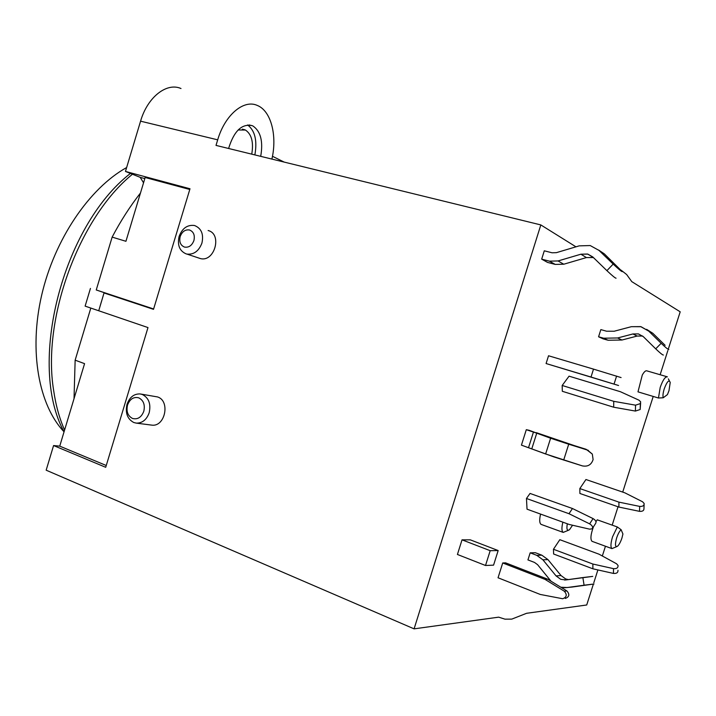 <?xml version="1.0" encoding="UTF-8"?>
<svg xmlns="http://www.w3.org/2000/svg" width="716" height="716" viewBox="0 0 716 716"><rect width="100%" height="100%" fill="white"/><g stroke="black" fill="none" stroke-linecap="round" stroke-linejoin="round"><path stroke-width="1.07" d="M579.835 488.572L618.946 502.14L639.674 506.4C642.735 506.624 644.221 505.639 644.132 503.455L642.565 501.773L624.826 492.814L585.939 479.514L579.835 488.572L579.897 493.476L618.875 507.062L639.522 511.349C642.574 511.564 644.06 510.589 643.97 508.405L644.096 504.673M618.946 502.14L618.875 507.062M606.908 270.666C612.278 275.723 615.33 278.238 616.064 278.193C615.33 278.238 612.278 275.723 606.899 270.657L592.776 256.946L587.854 254.126L593.376 257.536L586.404 257.581L563.76 264.222L555.213 264.41L549.405 261.152L541.672 259.147L547.552 262.423L555.213 264.41L549.405 261.152L541.672 259.147L544.294 250.806L552.036 252.784L556.359 252.667L579.181 245.865L590.217 245.552L598.979 250.385L613.182 264.088L606.899 270.657L592.776 256.946L587.532 254.037L580.909 254.207L558.041 260.955L549.405 261.152L558.041 260.946L563.76 264.222L555.213 264.41L547.552 262.423L541.672 259.147L544.294 250.806L552.036 252.784L556.359 252.667L579.181 245.865L590.217 245.552L598.979 250.385L613.191 264.088M604.286 253.822L622.302 271.65C621.586 271.65 618.543 269.127 613.182 264.088C618.57 269.144 621.613 271.668 622.311 271.659L604.286 253.822L598.63 250.054L604.286 253.822M635.54 405.166L640.346 403.6L640.659 401.837L638.941 400.163L620.396 391.715L569.068 376.168L562.176 385.476L562.32 391.294L613.675 407.207L635.396 411.065L635.54 405.166L613.737 401.327L562.176 385.476M640.623 403.108L640.176 409.507L635.396 411.065M613.737 401.327L613.675 407.207M640.346 403.6L640.176 409.507M546.084 363.54L618.57 385.503L546.084 363.54L548.537 355.762L593.51 369.125L591.004 377.037L546.084 363.54L618.57 385.503L591.004 377.037L593.51 369.125L548.537 355.762L546.084 363.54M621.085 377.574L593.51 369.125L621.085 377.574M593.063 518.599L572.469 508.521L530.037 493.44L526.466 498.488L527.03 509.174L569.22 524.47L589.671 529.169L592.141 528.811C593.206 527.209 592.374 525.562 589.635 523.861L593.063 518.599C595.793 520.29 596.616 521.937 595.551 523.539L592.597 528.104M526.466 498.488L568.987 513.712L589.635 523.861M572.469 508.521L568.987 513.712M536.74 433.18L526.305 429.69L521.436 445.137L554.068 456.978L582.377 465.892C587.809 466.904 591.389 464.782 593.099 459.547C591.389 464.782 587.809 466.904 582.377 465.892L545.628 453.98L550.613 438.228L529.142 430.298L526.305 429.69L521.436 445.137L545.628 453.98L550.613 438.228L536.74 433.18L531.836 448.699L536.74 433.18M536.266 432.643L588.391 450.391L550.613 438.228L568.71 444.215L563.68 460.093L568.71 444.215L587.415 450.015L592.32 454.087L593.099 459.547L592.32 454.087L586.135 449.299L561.809 441.691L536.266 432.643M502.722 562.964L498.041 577.776L540.231 594.441L562.687 598.746C566.768 597.225 567.305 594.71 564.306 591.21L545.01 579.378L502.722 562.964L505.577 562.848L547.686 579.181L545.01 579.378L502.722 562.964L498.041 577.776L540.231 594.441L562.687 598.746C566.768 597.225 567.305 594.71 564.306 591.21L545.01 579.378L547.686 579.181L505.577 562.848L502.722 562.964M566.902 590.942L547.686 579.181L566.902 590.942C569.891 594.423 569.354 596.92 565.291 598.442C569.354 596.92 569.891 594.423 566.902 590.942L564.306 591.21L566.902 590.942M537.582 564.673L534.521 562.436L527.934 559.912L530.18 552.833L535.335 552.716L530.18 552.833L527.934 559.912L534.521 562.436L537.582 564.673L550.676 580.774L537.582 564.673M541.869 555.195L535.335 552.716L541.869 555.195L547.964 559.617L541.869 555.195L536.767 555.339L530.18 552.833L536.767 555.339L542.907 559.805L556.055 575.897L560.744 579.325L565.953 579.933L592.759 576.389L582.86 577.561L584.086 585.214L567.153 587.541L560.852 587.236L564.96 587.693L572.021 587.066L593.985 583.996L567.153 587.541L593.985 583.996L584.086 585.214L582.86 577.561L565.953 579.933L560.744 579.325L556.055 575.897L542.907 559.805L536.767 555.339L541.869 555.195M568.406 579.593L565.658 578.94L561.013 575.548L547.964 559.617L542.907 559.805L547.964 559.617L561.013 575.548L556.055 575.897L561.013 575.548L565.658 578.94L568.406 579.593M551.078 581.258L550.676 580.774L551.078 581.258M559.822 539.694L553.459 549.27L553.62 554.014L592.893 568.808L553.62 554.014L553.459 549.27L592.875 564.038L592.893 568.808L613.46 573.427L592.893 568.808L592.875 564.038L613.514 568.647L592.875 564.038L553.459 549.27L559.822 539.694L599.077 554.211L616.53 563.752L618.051 565.47C618.177 567.833 616.664 568.889 613.514 568.647C616.664 568.889 618.177 567.833 618.051 565.47L616.53 563.752L599.077 554.211L559.822 539.694M617.98 570.249C618.105 572.612 616.601 573.677 613.46 573.427L613.514 568.647L613.46 573.427C616.601 573.677 618.105 572.612 617.98 570.249M606.559 331.213L614.158 331.24L631.351 326.684L641.026 326.702L648.723 331.114L661.163 343.295L655.704 348.835L643.317 336.645L638.404 333.907L632.908 333.96L617.622 337.97L603.669 338.203L598.576 336.788L603.078 338.838L598.576 336.788L600.849 329.611L606.559 331.213L600.849 329.611L598.576 336.788L603.669 338.203L617.622 337.97L621.962 340.019L637.115 336.064L642.637 336.028L637.115 336.064L621.962 340.019L608.126 340.234L621.962 340.019L617.622 337.97L632.908 333.96L637.115 336.064L632.908 333.96L638.404 333.907L643.317 336.645L655.704 348.835C660.197 353.113 662.756 355.172 663.383 355.02C662.756 355.172 660.197 353.113 655.704 348.835L661.163 343.295C665.656 347.573 668.216 349.641 668.825 349.515C668.216 349.641 665.656 347.573 661.163 343.295L648.723 331.114L640.695 326.612L631.351 326.684L614.158 331.24L606.559 331.213M606.891 339.921L603.078 338.838L608.126 340.234L602.425 337.88L606.891 339.921M665.128 345.327L652.795 333.262L646.611 329.342L652.795 333.262L648.723 331.114L652.795 333.262L665.128 345.327M593.376 584.104L586.717 604.984L526.609 613.29L511.752 619.125L504.941 619.152L498.667 617.156L414.09 628.854L540.822 224.922L216.008 145.402L217.691 139.835C224.922 114.918 243.807 99.112 257.33 105.458C271.087 110.873 277.378 135.673 271.892 159.077M593.815 257.957L592.946 257.42M575.959 246.823L540.822 224.922M621.13 270.183L626.634 274.523L631.78 281.63L680.2 311.818L668.395 348.826M667.876 350.473L660.134 374.736M653.216 396.44L622.714 492.098M618.033 506.767L612.18 525.132M605.45 546.236L602.335 555.992M597.896 569.927L593.788 582.797M666.963 376.723L646.924 370.879C645.689 370.369 644.14 371.756 642.279 375.041L637.992 391.858L658.46 398.015L660.188 387.481C662.792 380.089 665.191 376.544 667.384 376.849M616.637 546.684L611.938 548.608C610.444 547.212 610.65 543.283 612.547 536.821L617.317 526.967L597.251 519.816L595.972 521.642M593.439 526.797C590.691 534.494 590.217 539.327 591.998 541.314L592.275 541.412M540.571 514.088C539.264 519.718 539.443 523.154 541.09 524.38L541.439 524.515M490.192 550.685L462.026 539.837L470.314 539.855L498.166 550.55L493.566 565.148L485.52 565.488L490.192 550.685L498.166 550.55M462.026 539.837L457.426 554.47L485.52 565.488M106.254 465.498L59.741 446.14L53.575 445.549L46.164 470.188L414.09 628.854M53.575 445.549L105.708 467.297L147.988 327.57L98.727 310.762L104.026 292.951L153.51 309.339L190 188.764L125.461 171.437L140.569 121.174C147.46 97.134 166.712 82.134 180.996 88.524M140.891 394.069L157.609 396.95C170.551 400.942 165.056 427.237 151.711 425.116L151.174 425.044M208.123 230.534C222.461 233.846 214.675 262.333 200.471 258.592L198.359 257.894M260.705 156.339C263.282 141.526 260.722 131.422 253.025 126.043L252.274 125.694C241.883 123.403 233.989 131.001 228.601 148.481M272.465 156.285L284.145 162.084M143.549 182.786L140.193 177.344L125.461 171.437M153.618 308.963L96.248 289.971L112.144 237.112C120.682 220.913 130.133 206.199 140.479 192.998M96.248 289.971L153.51 309.339M98.727 310.762L85.123 306.126L90.44 288.432M74.025 398.669L75.144 360.175L90.807 308.068M75.144 360.175L84.569 363.656L59.741 446.14M101.341 301.848L100.034 306.305M112.144 237.112L125.935 241.292L145.151 177.487L189.776 189.48M64.028 431.802C38.87 405.337 28.676 351.341 41.653 295.234C54.613 239.153 89.473 188.165 126.634 167.535M238.133 129.972L245.463 130.044C251.656 134.277 253.75 142.314 251.746 154.146M254.869 154.916C257.384 140.56 254.968 130.581 247.611 124.96M133.803 422.521C127.376 419.066 125.112 412.989 127.027 404.289C129.605 397.21 133.964 393.764 140.085 393.934L142.296 394.471C148.794 397.845 151.094 403.94 149.188 412.756C146.628 419.755 142.323 423.21 136.3 423.12L133.803 422.521M138.761 397.836C143.522 400.325 145.205 404.8 143.809 411.27C141.401 417.356 137.633 419.746 132.514 418.457C127.788 415.924 126.123 411.458 127.529 405.05C129.891 399.009 133.641 396.601 138.761 397.836M186.16 253.894C179.546 250.976 177.192 245.149 179.107 236.423C182.195 228.359 187.234 224.708 194.224 225.459L194.743 225.594C201.438 228.431 203.827 234.266 201.921 243.1C198.842 251.092 193.857 254.762 186.974 254.099L186.16 253.894M189.606 230.015C193.624 231.733 195.056 235.242 193.911 240.558C191.915 245.615 188.756 247.79 184.442 247.065C180.45 245.32 179.036 241.811 180.181 236.54C182.15 231.51 185.292 229.335 189.606 230.015M586.404 257.581L563.76 264.222L558.041 260.946L580.909 254.207L587.854 254.126L593.287 257.509L586.404 257.581L580.909 254.207L586.404 257.581M667.446 394.588L663.222 397.774C662.667 395.885 663.016 392.887 664.26 388.779C667.026 381.512 669.013 379.399 670.221 382.434L668.995 390.659L667.446 394.588M658.46 398.015L663.222 397.774M622.929 534.002L621.953 537.993C620.593 542.03 619.107 544.778 617.487 546.254C615.142 547.337 614.856 544.572 616.646 537.958C618.006 533.912 619.501 531.156 621.112 529.697L622.929 534.002M617.317 526.967L621.112 529.697M568.406 530.296L563.206 532.4C561.639 531.2 561.523 527.79 562.857 522.161M572.567 525.24L569.471 529.742C567.108 531.156 566.383 529.169 567.314 523.781M639.522 511.349L639.674 506.4M614.06 384.045L616.592 376.088L614.06 384.045M533.456 432.052L528.569 447.545L533.456 432.052M217.691 139.835L140.569 121.174M140.193 177.344L144.82 178.588L140.13 177.317M132.451 174.239C79.037 217.592 41.877 318.808 53.637 390.381C55.776 405.184 59.428 418.404 64.583 430.039M566.204 579.897L564.539 580.032L566.204 579.897M64.046 431.838C27.19 364.659 62.328 226.095 130.437 173.433M244.917 129.784L242.321 129.175M249.016 124.933L252.274 125.694M151.711 425.116L136.3 423.12M200.471 258.592L186.974 254.099M669.433 380.921L668.359 378.871M591.998 541.314L611.938 548.608M563.206 532.4L541.09 524.38"/></g></svg>
